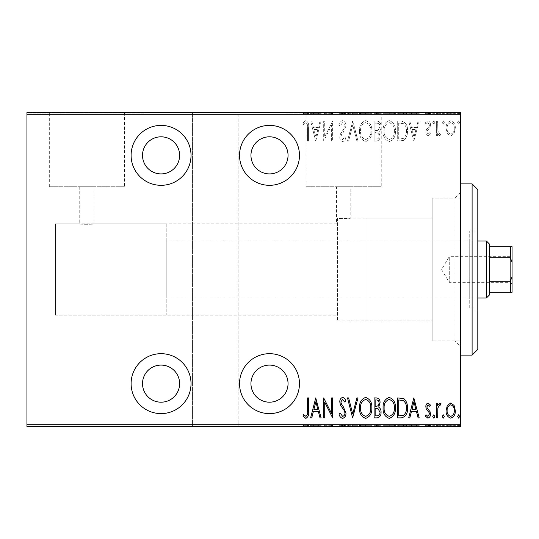 <?xml version="1.0" encoding="UTF-8"?>
<svg xmlns="http://www.w3.org/2000/svg" width="539" height="539" viewBox="0 0 539 539"><rect width="100%" height="100%" fill="white"/><g stroke="black" fill="none" stroke-linecap="round" stroke-linejoin="round"><path stroke-width="0.4" stroke-dasharray="2.69 2.02" d="M460.683 192.457L454.977 198.163L454.977 340.837L432.15 340.837L460.683 340.837L460.683 198.163L432.15 198.163L432.15 340.837L432.15 198.163L432.15 340.837L432.15 198.163L454.977 198.163L454.977 340.837L460.683 346.543L460.683 192.457L460.683 346.543M269.5 413.602A29.962 29.962 0 0 0 299.462 383.64A29.962 29.962 0 0 0 269.5 353.678A29.962 29.962 0 0 0 239.538 383.64A29.962 29.962 0 0 0 269.5 413.602M161.067 413.602A29.962 29.962 0 0 0 191.028 383.64A29.962 29.962 0 0 0 161.067 353.678A29.962 29.962 0 0 0 131.105 383.64A29.962 29.962 0 0 0 161.067 413.602M161.067 185.322A29.962 29.962 0 0 0 191.028 155.36A29.962 29.962 0 0 0 161.067 125.398A29.962 29.962 0 0 0 131.105 155.36A29.962 29.962 0 0 0 161.067 185.322M269.5 185.322A29.962 29.962 0 0 0 299.462 155.36A29.962 29.962 0 0 0 269.5 125.398A29.962 29.962 0 0 0 239.538 155.36A29.962 29.962 0 0 0 269.5 185.322M337.414 320.867L432.15 320.867L432.15 218.133L350.828 218.133C351.233 218.362 340.459 218.996 337.414 218.248L337.414 320.867L337.414 218.248C340.432 218.996 351.239 218.362 350.828 218.133L350.828 186.75L336.558 186.75L350.828 186.75M166.201 223.847L166.201 315.153L166.201 223.847L55.483 223.847L55.483 315.153L55.483 223.847L79.738 223.847C79.294 224.453 94.446 224.453 94.008 223.847L336.558 223.847L336.558 186.75M336.558 223.847L337.414 223.968L336.558 223.847M79.738 186.75L79.738 223.847C79.3 224.453 94.446 224.453 94.008 223.847L94.008 186.75L79.738 186.75L94.008 186.75M124.428 186.75L49.319 186.75L124.428 186.75L124.428 113.129L49.319 113.129L124.428 113.129M49.319 186.75L49.319 113.129M381.241 186.75L306.139 186.75L381.241 186.75L381.241 113.129L306.139 113.129L381.241 113.129M306.139 186.75L306.139 113.129M400.76 113.129L286.62 113.129L400.76 113.129L400.76 112.557L286.62 112.557L400.76 112.557M286.62 113.129L286.62 112.557M143.947 113.129L29.807 113.129L143.947 113.129L143.947 112.557L29.807 112.557L143.947 112.557M29.807 113.129L29.807 112.557M166.201 315.153L55.483 315.153L55.483 223.847L55.483 315.153L337.414 315.153M432.15 218.133L432.15 320.867L432.15 218.133L432.15 320.867L365.947 320.867L365.947 218.133L432.15 218.133M269.5 173.908A18.548 18.548 0 0 0 288.048 155.36A18.548 18.548 0 0 0 269.5 136.812A18.548 18.548 0 0 0 250.952 155.36A18.548 18.548 0 0 0 269.5 173.908M161.067 173.908A18.548 18.548 0 0 0 179.615 155.36A18.548 18.548 0 0 0 161.067 136.812A18.548 18.548 0 0 0 142.518 155.36A18.548 18.548 0 0 0 161.067 173.908M161.067 402.188A18.548 18.548 0 0 0 179.615 383.64A18.548 18.548 0 0 0 161.067 365.092A18.548 18.548 0 0 0 142.518 383.64A18.548 18.548 0 0 0 161.067 402.188M269.5 402.188A18.548 18.548 0 0 0 288.048 383.64A18.548 18.548 0 0 0 269.5 365.092A18.548 18.548 0 0 0 250.952 383.64A18.548 18.548 0 0 0 269.5 402.188M457.611 122.528L458.635 124.192L459.659 122.528L458.635 120.857L457.611 122.528L458.635 124.192L459.659 122.528L458.635 120.857L457.611 122.528M442.249 122.528L443.274 124.192L444.298 122.528L443.274 120.857L442.249 122.528L443.274 124.192L444.298 122.528L443.274 120.857L442.249 122.528M432.77 122.528L433.801 124.192L434.825 122.528L433.801 120.857L432.77 122.528L433.801 124.192L434.825 122.528L433.801 120.857L432.77 122.528M413.824 141.09L419.201 121.113L418.082 121.113L416.445 127.521L411.459 127.521L409.815 121.113L408.703 121.113L413.824 141.09L419.201 121.113L418.082 121.113L416.445 127.521L411.459 127.521L409.815 121.113L408.703 121.113L413.824 141.09M383.094 131.017C382.744 136.252 384.772 139.776 389.165 141.602C393.665 139.904 395.741 136.401 395.383 131.112C395.727 125.87 393.686 122.366 389.259 120.601C384.819 122.319 382.764 125.789 383.094 131.017C382.744 136.252 384.772 139.776 389.165 141.602C393.665 139.904 395.741 136.401 395.383 131.112C395.727 125.87 393.686 122.366 389.259 120.601C384.819 122.319 382.764 125.789 383.094 131.017M359.533 131.017C359.19 136.252 361.211 139.776 365.604 141.602C370.104 139.904 372.179 136.401 371.822 131.112C372.166 125.87 370.125 122.366 365.698 120.601C361.258 122.319 359.203 125.789 359.533 131.017C359.19 136.252 361.211 139.776 365.604 141.602C370.104 139.904 372.179 136.401 371.822 131.112C372.166 125.87 370.125 122.366 365.698 120.601C361.258 122.319 359.203 125.789 359.533 131.017M342.609 120.601C340.628 121.255 339.435 122.71 339.044 124.967L340.048 125.985L342.629 122.656C344.226 123.121 344.994 124.253 344.933 126.038L344.515 127.999L340.473 133.901L339.813 136.94C339.658 139.311 340.601 140.861 342.642 141.602C344.232 141.103 345.25 139.978 345.701 138.22L344.744 136.994L342.514 139.554L340.837 137.027L341.611 134.447L343.188 132.459L345.957 126.011C346.092 123.269 344.973 121.464 342.609 120.601C340.628 121.255 339.435 122.71 339.044 124.967L340.048 125.985L342.629 122.656C344.226 123.121 344.994 124.253 344.933 126.038L344.515 127.999L340.473 133.901L339.813 136.94C339.658 139.311 340.601 140.861 342.642 141.602C344.232 141.103 345.25 139.978 345.701 138.22L344.744 136.994L342.514 139.554L340.837 137.027L341.611 134.447L343.188 132.459L345.957 126.011C346.092 123.269 344.973 121.464 342.609 120.601M315.739 141.09L321.123 121.113L320.004 121.113L318.36 127.521L313.375 127.521L311.737 121.113L310.619 121.113L315.739 141.09L321.123 121.113L320.004 121.113L318.36 127.521L313.375 127.521L311.737 121.113L310.619 121.113L315.739 141.09M307.547 127.804L307.547 141.09L308.571 141.09L308.571 127.602C309.17 124.334 308.247 122.003 305.802 120.601L302.938 122.912L303.565 124.448L305.882 122.656C307.419 123.835 307.971 125.553 307.547 127.804L307.547 141.09L308.571 141.09L308.571 127.602C309.17 124.334 308.247 122.003 305.802 120.601L302.938 122.912L303.565 124.448L305.882 122.656C307.419 123.835 307.971 125.553 307.547 127.804M324.707 121.113L323.683 121.113L323.683 141.09L331.62 125.344L331.62 141.09L332.644 141.09L332.644 121.113L324.707 136.825L324.707 121.113L323.683 121.113L323.683 141.09L331.62 125.344L331.62 141.09L332.644 141.09L332.644 121.113L324.707 136.825L324.707 121.113M352.621 121.113L347.493 141.09L348.612 141.09L352.749 124.967L356.879 141.09L357.997 141.09L352.877 121.113L347.493 141.09L348.612 141.09L352.749 124.967L356.879 141.09L357.997 141.09L352.621 121.113M374.127 121.113L374.127 141.09L376.37 141.09C378.978 140.666 380.197 139.015 380.022 136.145L378.701 131.893C380.386 130.654 381.167 128.949 381.046 126.786C381.208 123.768 379.961 121.881 377.3 121.113L374.127 121.113L374.127 141.09L376.37 141.09C378.978 140.666 380.197 139.015 380.022 136.145L378.701 131.893C380.386 130.654 381.167 128.949 381.046 126.786C381.208 123.768 379.961 121.881 377.3 121.113L374.127 121.113M401.366 121.113L397.688 121.113L397.688 141.09L403.846 140.369C406.521 137.849 407.706 134.676 407.423 130.849C407.908 125.594 405.887 122.353 401.366 121.113L397.688 121.113L397.688 141.09L403.846 140.369C406.521 137.849 407.706 134.676 407.423 130.849C407.908 125.594 405.887 122.353 401.366 121.113M428.148 135.969L430.466 133.894L429.751 132.641L428.114 134.177L426.881 132.21L427.184 130.889L430.055 127.332L430.466 125.075C430.594 122.919 429.731 121.518 427.878 120.857L425.345 122.838L426.053 124.192L427.845 122.656L429.442 125.001L429.145 126.395L426.261 129.892L425.857 132.143C425.716 134.09 426.484 135.37 428.148 135.969L430.466 133.894L429.751 132.641L428.114 134.177L426.881 132.21L427.184 130.889L430.055 127.332L430.466 125.075C430.594 122.919 429.731 121.518 427.878 120.857L425.345 122.838L426.053 124.192L427.845 122.656L429.442 125.001L429.145 126.395L426.261 129.892L425.857 132.143C425.716 134.09 426.484 135.37 428.148 135.969M436.617 121.113L436.617 135.713L437.641 135.713L437.641 133.564L439.959 135.969L440.969 135.471L440.383 133.915L439.777 134.177L437.85 131.031L437.641 121.113L436.617 121.113L436.617 135.713L437.641 135.713L437.641 133.564L439.959 135.969L440.969 135.471L440.383 133.915L439.777 134.177L437.85 131.031L437.641 121.113L436.617 121.113M447.309 133.551L450.705 135.969L454.087 133.564L455.307 128.376C455.522 124.543 453.986 122.036 450.705 120.857C447.41 122.036 445.874 124.536 446.09 128.376L447.309 133.551L450.705 135.969L454.087 133.564L455.307 128.376C455.522 124.543 453.986 122.036 450.705 120.857C447.41 122.036 445.874 124.536 446.09 128.376L447.309 133.551M460.683 114.268L460.683 112.557L238.11 112.557L238.11 114.268L460.683 114.268L460.683 424.732L238.11 424.732L238.11 426.443L192.457 426.443L192.457 112.557L26.95 112.557L26.95 426.443L192.457 426.443L192.457 112.557L238.11 112.557L238.11 426.443L460.683 426.443L460.683 424.732M238.11 114.268L238.11 424.732M26.95 114.268L192.457 114.268M192.457 424.732L26.95 424.732M447.309 426.443L455.307 426.443L446.09 426.443L447.309 426.443L447.309 425.305L450.705 425.305L450.705 426.443L454.283 426.443L447.114 426.443L450.698 426.443L450.705 425.305L454.087 425.305L454.087 426.443M436.617 426.443L440.969 426.443L436.617 426.443L436.617 425.305L436.617 426.443M428.148 426.443L425.345 426.443L429.442 426.443L425.857 426.443L428.148 426.443L428.148 425.305L430.466 425.305L430.466 426.443L430.466 425.305L429.751 425.305L429.751 426.443M401.366 426.443L407.423 426.443L401.366 426.443L401.366 425.305L397.688 425.305L397.688 426.443L397.688 425.305L400.086 425.305L400.086 426.443M374.127 426.443L381.046 426.443L374.127 426.443L374.127 425.305L374.127 426.443M352.621 426.443L357.997 426.443L352.621 426.443L352.621 425.305L347.493 425.305L347.493 426.443M323.899 425.305L332.644 425.305L324.707 425.305L324.707 426.443L332.644 426.443L324.707 426.443L324.707 425.305L323.683 425.305L323.899 426.443M307.547 426.443L302.938 426.443L307.547 426.443L307.547 425.305L307.547 426.443M315.739 426.443L321.123 426.443L310.619 426.443L315.739 426.443L315.739 425.305L315.995 426.443M342.609 426.443L339.044 426.443L345.957 426.443L342.609 426.443L342.609 425.305L339.044 425.305L339.044 426.443M359.533 426.443L371.822 426.443L359.533 426.443L359.533 425.305L365.604 425.305L365.604 426.443M383.094 426.443L395.383 426.443L383.094 426.443L383.094 425.305L389.165 425.305L389.165 426.443M413.824 426.443L419.201 426.443L408.703 426.443L413.824 426.443L413.824 425.305L414.08 426.443M432.77 426.443L434.825 426.443L432.77 426.443L432.77 425.305L433.801 425.305L433.801 426.443L433.801 425.305L434.825 425.305L434.825 426.443M442.249 426.443L444.298 426.443L442.249 426.443L442.249 425.305L443.274 425.305L443.274 426.443L443.274 425.305L444.298 425.305L444.298 426.443M457.611 426.443L459.659 426.443L457.611 426.443L457.611 425.305L458.635 425.305L458.635 426.443L458.635 425.305L459.659 425.305L459.659 426.443M447.309 112.557L455.307 112.557L446.09 112.557L447.309 112.557L447.309 113.695L450.705 113.695L450.705 112.557L454.283 112.557L447.114 112.557L450.698 112.557L450.705 113.695L454.087 113.695L454.087 112.557M436.617 112.557L440.969 112.557L436.617 112.557L436.617 113.695L436.617 112.557M428.148 112.557L425.345 112.557L429.442 112.557L425.857 112.557L428.148 112.557L428.148 113.695L430.466 113.695L430.466 112.557L430.466 113.695L429.751 113.695L429.751 112.557M401.366 112.557L407.423 112.557L401.366 112.557L401.366 113.695L397.688 113.695L397.688 112.557L397.688 113.695L400.086 113.695L400.086 112.557M374.127 112.557L381.046 112.557L374.127 112.557L374.127 113.695L374.127 112.557M352.621 112.557L357.997 112.557L352.621 112.557L352.621 113.695L347.493 113.695L347.493 112.557M323.899 113.695L332.644 113.695L324.707 113.695L324.707 112.557L332.644 112.557L324.707 112.557L324.707 113.695L323.683 113.695L323.899 112.557M307.547 112.557L302.938 112.557L307.547 112.557L307.547 113.695L307.547 112.557M315.739 112.557L321.123 112.557L310.619 112.557L315.739 112.557L315.739 113.695L315.995 112.557M342.609 112.557L339.044 112.557L345.957 112.557L342.609 112.557L342.609 113.695L339.044 113.695L339.044 112.557M359.533 112.557L371.822 112.557L359.533 112.557L359.533 113.695L365.604 113.695L365.604 112.557M383.094 112.557L395.383 112.557L383.094 112.557L383.094 113.695L389.165 113.695L389.165 112.557M413.824 112.557L419.201 112.557L408.703 112.557L413.824 112.557L413.824 113.695L414.08 112.557M432.77 112.557L434.825 112.557L432.77 112.557L432.77 113.695L433.801 113.695L433.801 112.557L433.801 113.695L434.825 113.695L434.825 112.557M442.249 112.557L444.298 112.557L442.249 112.557L442.249 113.695L443.274 113.695L443.274 112.557L443.274 113.695L444.298 113.695L444.298 112.557M457.611 112.557L459.659 112.557L457.611 112.557L457.611 113.695L458.635 113.695L458.635 112.557L458.635 113.695L459.659 113.695L459.659 112.557M305.802 113.695L302.938 113.695L308.571 113.695L308.571 112.557L308.571 113.695L305.802 113.695L305.802 112.557M302.938 113.695L302.938 112.557M303.565 113.695L303.565 112.557M305.101 113.695L305.101 112.557M305.882 113.695L305.882 112.557M315.995 113.695L321.123 113.695L321.123 112.557M321.123 113.695L320.004 113.695L320.004 112.557M320.004 113.695L318.36 113.695L318.36 112.557M318.36 113.695L313.375 113.695L313.375 112.557M313.375 113.695L311.737 113.695L311.737 112.557M311.737 113.695L310.619 113.695L310.619 112.557M310.619 113.695L315.739 113.695M313.9 113.695L317.842 113.695L313.9 113.695L313.9 112.557L317.842 112.557L313.9 112.557M317.842 113.695L317.842 112.557M315.867 113.695L315.867 112.557M331.62 113.695L331.62 112.557L331.62 113.695M332.644 113.695L332.644 112.557L332.644 113.695M332.415 113.695L332.415 112.557M339.044 113.695L340.048 113.695L340.048 112.557M340.048 113.695L342.629 113.695L342.629 112.557L342.642 113.695L344.933 113.695L344.933 112.557M344.933 113.695L344.515 113.695L344.515 112.557M344.515 113.695L340.473 113.695L340.473 112.557M340.473 113.695L339.813 113.695L339.813 112.557M339.813 113.695L345.701 113.695L345.701 112.557M345.701 113.695L344.744 113.695L344.744 112.557M344.744 113.695L342.514 113.695L342.514 112.557M342.514 113.695L340.837 113.695L340.837 112.557M340.837 113.695L341.611 113.695L341.611 112.557M341.611 113.695L343.188 113.695L343.188 112.557M343.188 113.695L345.957 113.695L345.957 112.557M345.957 113.695L342.609 113.695M347.493 113.695L348.612 113.695L348.612 112.557M348.612 113.695L352.749 113.695L352.749 112.557M352.749 113.695L356.879 113.695L356.879 112.557M356.879 113.695L357.997 113.695L357.997 112.557M357.997 113.695L352.877 113.695L352.877 112.557M365.604 113.695L371.822 113.695L371.822 112.557M371.822 113.695L365.698 113.695L365.698 112.557M365.698 113.695L359.533 113.695M365.658 113.695L370.798 113.695L360.557 113.695L365.658 113.695L365.658 112.557L370.798 112.557L360.557 112.557L365.658 112.557L365.658 113.695M370.798 113.695L370.798 112.557M360.557 113.695L360.557 112.557M376.37 113.695L381.046 113.695L374.127 113.695L376.37 113.695L376.37 112.557M380.022 113.695L380.022 112.557L375.151 112.557L380.022 112.557L380.022 113.695L375.151 113.695L380.022 113.695M378.701 113.695L378.701 112.557M381.046 113.695L381.046 112.557M377.3 113.695L377.3 112.557M378.998 113.695L375.151 113.695L378.998 113.695L378.998 112.557M376.559 113.695L376.559 112.557M375.151 113.695L375.151 112.557L375.151 113.695M375.851 113.695L375.851 112.557L375.838 113.695M377.994 113.695L377.994 112.557M376.673 113.695L376.673 112.557M389.165 113.695L395.383 113.695L395.383 112.557M395.383 113.695L389.259 113.695L389.259 112.557M389.259 113.695L383.094 113.695M389.212 113.695L394.359 113.695L384.118 113.695L389.212 113.695L389.212 112.557L394.359 112.557L384.118 112.557L389.212 112.557L389.212 113.695M394.359 113.695L394.359 112.557M384.118 113.695L384.118 112.557M400.086 113.695L403.846 113.695L403.846 112.557M403.846 113.695L407.423 113.695L407.423 112.557M407.423 113.695L401.366 113.695M399.554 113.695L406.399 113.695L399.554 113.695L399.554 112.557L398.712 112.557L406.399 112.557L399.554 112.557M398.712 113.695L398.712 112.557L398.712 113.695M403.239 113.695L403.239 112.557M406.399 113.695L406.399 112.557M403.516 113.695L403.516 112.557M414.08 113.695L419.201 113.695L419.201 112.557M419.201 113.695L418.082 113.695L418.082 112.557M418.082 113.695L416.445 113.695L416.445 112.557M416.445 113.695L411.459 113.695L411.459 112.557M411.459 113.695L409.815 113.695L409.815 112.557M409.815 113.695L408.703 113.695L408.703 112.557M408.703 113.695L413.824 113.695M411.985 113.695L415.919 113.695L411.985 113.695L411.985 112.557L415.919 112.557L411.985 112.557M415.919 113.695L415.919 112.557M413.952 113.695L413.952 112.557M429.751 113.695L428.114 113.695L428.114 112.557M428.114 113.695L426.881 113.695L426.881 112.557M426.881 113.695L427.184 112.557M427.184 113.695L430.055 113.695L430.055 112.557M430.055 113.695L427.878 113.695L427.878 112.557M427.878 113.695L425.345 113.695L425.345 112.557M425.345 113.695L426.053 113.695L426.053 112.557M426.053 113.695L427.845 113.695L427.845 112.557M427.845 113.695L429.442 113.695L429.442 112.557M429.442 113.695L429.145 112.557M429.145 113.695L427.798 113.695L427.798 112.557M427.798 113.695L426.261 113.695L426.261 112.557M426.261 113.695L425.857 113.695L425.857 112.557M425.857 113.695L428.148 113.695M434.825 113.695L432.77 113.695M439.959 113.695L436.617 113.695L437.641 113.695L437.641 112.557L437.641 113.695L439.959 113.695L439.959 112.557M440.969 113.695L440.969 112.557M440.383 113.695L440.383 112.557M439.777 113.695L439.777 112.557M437.85 113.695L437.85 112.557M437.641 113.695L437.641 112.557M444.298 113.695L442.249 113.695M454.087 113.695L455.307 113.695L455.307 112.557M455.307 113.695L446.09 113.695L446.09 112.557M446.09 113.695L447.309 113.695M450.698 113.695L447.114 113.695L450.698 113.695L450.698 112.557L450.698 113.695M454.283 113.695L454.283 112.557M447.114 113.695L447.114 112.557M459.659 113.695L457.611 113.695M305.802 425.305L302.938 425.305L308.571 425.305L308.571 426.443L308.571 425.305L305.802 425.305L305.802 426.443M302.938 425.305L302.938 426.443M303.565 425.305L303.565 426.443M305.101 425.305L305.101 426.443M305.882 425.305L305.882 426.443M315.995 425.305L321.123 425.305L321.123 426.443M321.123 425.305L320.004 425.305L320.004 426.443M320.004 425.305L318.36 425.305L318.36 426.443M318.36 425.305L313.375 425.305L313.375 426.443M313.375 425.305L311.737 425.305L311.737 426.443M311.737 425.305L310.619 425.305L310.619 426.443M310.619 425.305L315.739 425.305M313.9 425.305L317.842 425.305L313.9 425.305L313.9 426.443L317.842 426.443L313.9 426.443M317.842 425.305L317.842 426.443M315.867 425.305L315.867 426.443M331.62 425.305L331.62 426.443L331.62 425.305M332.644 425.305L332.644 426.443L332.644 425.305M332.415 425.305L332.415 426.443M339.044 425.305L340.048 425.305L340.048 426.443M340.048 425.305L342.629 425.305L342.629 426.443L342.642 425.305L344.933 425.305L344.933 426.443M344.933 425.305L344.515 425.305L344.515 426.443M344.515 425.305L340.473 425.305L340.473 426.443M340.473 425.305L339.813 425.305L339.813 426.443M339.813 425.305L345.701 425.305L345.701 426.443M345.701 425.305L344.744 425.305L344.744 426.443M344.744 425.305L342.514 425.305L342.514 426.443M342.514 425.305L340.837 425.305L340.837 426.443M340.837 425.305L341.611 425.305L341.611 426.443M341.611 425.305L343.188 425.305L343.188 426.443M343.188 425.305L345.957 425.305L345.957 426.443M345.957 425.305L342.609 425.305M347.493 425.305L348.612 425.305L348.612 426.443M348.612 425.305L352.749 425.305L352.749 426.443M352.749 425.305L356.879 425.305L356.879 426.443M356.879 425.305L357.997 425.305L357.997 426.443M357.997 425.305L352.877 425.305L352.877 426.443M365.604 425.305L371.822 425.305L371.822 426.443M371.822 425.305L365.698 425.305L365.698 426.443M365.698 425.305L359.533 425.305M365.658 425.305L370.798 425.305L360.557 425.305L365.658 425.305L365.658 426.443L370.798 426.443L360.557 426.443L365.658 426.443L365.658 425.305M370.798 425.305L370.798 426.443M360.557 425.305L360.557 426.443M376.37 425.305L381.046 425.305L374.127 425.305L376.37 425.305L376.37 426.443M380.022 425.305L380.022 426.443L375.151 426.443L380.022 426.443L380.022 425.305L375.151 425.305L380.022 425.305M378.701 425.305L378.701 426.443M381.046 425.305L381.046 426.443M377.3 425.305L377.3 426.443M378.998 425.305L375.151 425.305L378.998 425.305L378.998 426.443M376.559 425.305L376.559 426.443M375.151 425.305L375.151 426.443L375.151 425.305M375.851 425.305L375.851 426.443L375.838 425.305M377.994 425.305L377.994 426.443M376.673 425.305L376.673 426.443M389.165 425.305L395.383 425.305L395.383 426.443M395.383 425.305L389.259 425.305L389.259 426.443M389.259 425.305L383.094 425.305M389.212 425.305L394.359 425.305L384.118 425.305L389.212 425.305L389.212 426.443L394.359 426.443L384.118 426.443L389.212 426.443L389.212 425.305M394.359 425.305L394.359 426.443M384.118 425.305L384.118 426.443M400.086 425.305L403.846 425.305L403.846 426.443M403.846 425.305L407.423 425.305L407.423 426.443M407.423 425.305L401.366 425.305M399.554 425.305L406.399 425.305L399.554 425.305L399.554 426.443L398.712 426.443L406.399 426.443L399.554 426.443M398.712 425.305L398.712 426.443L398.712 425.305M403.239 425.305L403.239 426.443M406.399 425.305L406.399 426.443M403.516 425.305L403.516 426.443M414.08 425.305L419.201 425.305L419.201 426.443M419.201 425.305L418.082 425.305L418.082 426.443M418.082 425.305L416.445 425.305L416.445 426.443M416.445 425.305L411.459 425.305L411.459 426.443M411.459 425.305L409.815 425.305L409.815 426.443M409.815 425.305L408.703 425.305L408.703 426.443M408.703 425.305L413.824 425.305M411.985 425.305L415.919 425.305L411.985 425.305L411.985 426.443L415.919 426.443L411.985 426.443M415.919 425.305L415.919 426.443M413.952 425.305L413.952 426.443M429.751 425.305L428.114 425.305L428.114 426.443M428.114 425.305L426.881 425.305L426.881 426.443M426.881 425.305L427.184 426.443M427.184 425.305L430.055 425.305L430.055 426.443M430.055 425.305L427.878 425.305L427.878 426.443M427.878 425.305L425.345 425.305L425.345 426.443M425.345 425.305L426.053 425.305L426.053 426.443M426.053 425.305L427.845 425.305L427.845 426.443M427.845 425.305L429.442 425.305L429.442 426.443M429.442 425.305L429.145 426.443M429.145 425.305L427.798 425.305L427.798 426.443M427.798 425.305L426.261 425.305L426.261 426.443M426.261 425.305L425.857 425.305L425.857 426.443M425.857 425.305L428.148 425.305M434.825 425.305L432.77 425.305M439.959 425.305L436.617 425.305L437.641 425.305L437.641 426.443L437.641 425.305L439.959 425.305L439.959 426.443M440.969 425.305L440.969 426.443M440.383 425.305L440.383 426.443M439.777 425.305L439.777 426.443M437.85 425.305L437.85 426.443M437.641 425.305L437.641 426.443M444.298 425.305L442.249 425.305M454.087 425.305L455.307 425.305L455.307 426.443M455.307 425.305L446.09 425.305L446.09 426.443M446.09 425.305L447.309 425.305M450.698 425.305L447.114 425.305L450.698 425.305L450.698 426.443L450.698 425.305M454.283 425.305L454.283 426.443M447.114 425.305L447.114 426.443M459.659 425.305L457.611 425.305M313.9 129.569L317.842 129.569L315.867 137.243L313.9 129.569L317.842 129.569L315.867 137.243L313.9 129.569M365.658 122.656C369.356 123.997 371.068 126.813 370.798 131.118C371.048 135.377 369.336 138.193 365.658 139.554C361.999 138.139 360.301 135.296 360.557 131.024C360.315 126.786 362.013 123.997 365.658 122.656C369.356 123.997 371.068 126.813 370.798 131.118C371.048 135.377 369.336 138.193 365.658 139.554C361.999 138.139 360.301 135.296 360.557 131.024C360.315 126.786 362.013 123.997 365.658 122.656M377.994 130.357L375.151 130.593L375.151 123.168L376.673 123.168C378.897 123.256 380.015 124.462 380.022 126.786L377.994 130.357L375.151 130.593L375.151 123.168L376.673 123.168C378.897 123.256 380.015 124.462 380.022 126.786L377.994 130.357M378.998 136.104C379.065 137.896 378.25 138.873 376.559 139.042L375.151 139.042L375.151 132.641L375.851 132.641C377.974 132.729 379.025 133.888 378.998 136.104C379.065 137.896 378.25 138.873 376.559 139.042L375.151 139.042L375.151 132.641L375.851 132.641C377.974 132.729 379.025 133.888 378.998 136.104M389.212 122.656C392.918 123.997 394.629 126.813 394.359 131.118C394.609 135.377 392.891 138.193 389.212 139.554C385.56 138.139 383.856 135.296 384.118 131.024C383.876 126.786 385.574 123.997 389.212 122.656C392.918 123.997 394.629 126.813 394.359 131.118C394.609 135.377 392.891 138.193 389.212 139.554C385.56 138.139 383.856 135.296 384.118 131.024C383.876 126.786 385.574 123.997 389.212 122.656M399.554 139.042L398.712 139.042L398.712 123.168L403.516 123.674C405.665 125.506 406.628 127.898 406.399 130.856C406.642 134.029 405.591 136.569 403.239 138.483L398.712 139.042L398.712 123.168L403.516 123.674C405.665 125.506 406.628 127.898 406.399 130.856C406.642 134.029 405.591 136.569 403.239 138.483L399.554 139.042M411.985 129.569L415.919 129.569L413.952 137.243L411.985 129.569L415.919 129.569L413.952 137.243L411.985 129.569M450.698 122.656C453.245 123.525 454.438 125.425 454.283 128.363C454.431 131.307 453.238 133.248 450.698 134.177C448.158 133.248 446.959 131.314 447.114 128.363C446.959 125.432 448.152 123.525 450.698 122.656C453.245 123.525 454.438 125.425 454.283 128.363C454.431 131.307 453.238 133.248 450.698 134.177C448.158 133.248 446.959 131.314 447.114 128.363C446.959 125.432 448.152 123.525 450.698 122.656M307.547 411.196L307.547 397.91L308.571 397.91L308.571 411.398C309.17 414.666 308.247 416.997 305.802 418.399L302.938 416.088L303.565 414.552L305.882 416.344C307.419 415.165 307.971 413.447 307.547 411.196M315.739 397.91L321.123 417.887L320.004 417.887L318.36 411.479L313.375 411.479L311.737 417.887L310.619 417.887L315.739 397.91M313.9 409.431L317.842 409.431L315.867 401.757L313.9 409.431M324.707 417.887L323.683 417.887L323.683 397.91L331.62 413.656L331.62 397.91L332.644 397.91L332.644 417.887L324.707 402.175L324.707 417.887M342.609 418.399C340.628 417.745 339.435 416.29 339.044 414.033L340.048 413.015L342.629 416.344C344.226 415.879 344.994 414.747 344.933 412.962L344.515 411.001L340.473 405.099L339.813 402.06C339.658 399.689 340.601 398.139 342.642 397.398C344.232 397.897 345.25 399.022 345.701 400.78L344.744 402.006L342.514 399.446L340.837 401.973L341.611 404.553L343.188 406.541L345.957 412.989C346.092 415.731 344.973 417.536 342.609 418.399M352.621 417.887L347.493 397.91L348.612 397.91L352.749 414.033L356.879 397.91L357.997 397.91L352.621 417.887M359.533 407.983C359.19 402.748 361.211 399.224 365.604 397.398C370.104 399.096 372.179 402.599 371.822 407.888C372.166 413.13 370.125 416.634 365.698 418.399C361.258 416.681 359.203 413.211 359.533 407.983M365.658 416.344C369.356 415.003 371.068 412.187 370.798 407.882C371.048 403.623 369.336 400.807 365.658 399.446C361.999 400.861 360.301 403.704 360.557 407.976C360.315 412.214 362.013 415.003 365.658 416.344M374.127 417.887L374.127 397.91L376.37 397.91C378.978 398.334 380.197 399.985 380.022 402.855L378.701 407.107C380.386 408.346 381.167 410.051 381.046 412.214C381.208 415.232 379.961 417.119 377.3 417.887L374.127 417.887M377.994 408.643L375.151 408.407L375.151 415.832L376.673 415.832C378.897 415.744 380.015 414.538 380.022 412.214L377.994 408.643M378.998 402.896C379.065 401.104 378.25 400.127 376.559 399.958L375.151 399.958L375.151 406.359L375.851 406.359C377.974 406.271 379.025 405.112 378.998 402.896M383.094 407.983C382.744 402.748 384.772 399.224 389.165 397.398C393.665 399.096 395.741 402.599 395.383 407.888C395.727 413.13 393.686 416.634 389.259 418.399C384.819 416.681 382.764 413.211 383.094 407.983M389.212 416.344C392.918 415.003 394.629 412.187 394.359 407.882C394.609 403.623 392.891 400.807 389.212 399.446C385.56 400.861 383.856 403.704 384.118 407.976C383.876 412.214 385.574 415.003 389.212 416.344M401.366 417.887L397.688 417.887L397.688 397.91L403.846 398.631C406.521 401.151 407.706 404.324 407.423 408.151C407.908 413.406 405.887 416.647 401.366 417.887M399.554 399.958L398.712 399.958L398.712 415.832L403.516 415.326C405.665 413.494 406.628 411.102 406.399 408.144C406.642 404.971 405.591 402.431 403.239 400.517L399.554 399.958M413.824 397.91L419.201 417.887L418.082 417.887L416.445 411.479L411.459 411.479L409.815 417.887L408.703 417.887L413.824 397.91M411.985 409.431L415.919 409.431L413.952 401.757L411.985 409.431M428.148 403.031L430.466 405.106L429.751 406.359L428.114 404.823L426.881 406.79L427.184 408.111L430.055 411.668L430.466 413.925C430.594 416.081 429.731 417.482 427.878 418.143L425.345 416.162L426.053 414.808L427.845 416.344L429.442 413.999L429.145 412.604L426.261 409.108L425.857 406.857C425.716 404.91 426.484 403.63 428.148 403.031M432.77 416.472L433.801 414.808L434.825 416.472L433.801 418.143L432.77 416.472M436.617 417.887L436.617 403.287L437.641 403.287L437.641 405.436L439.959 403.031L440.969 403.529L440.383 405.085L439.777 404.823L437.85 407.969L437.641 417.887L436.617 417.887M442.249 416.472L443.274 414.808L444.298 416.472L443.274 418.143L442.249 416.472M447.309 405.449L450.705 403.031L454.087 405.436L455.307 410.624C455.522 414.457 453.986 416.964 450.705 418.143C447.41 416.964 445.874 414.464 446.09 410.624L447.309 405.449M450.698 416.344C453.245 415.475 454.438 413.575 454.283 410.637C454.431 407.693 453.238 405.752 450.698 404.823C448.158 405.752 446.959 407.686 447.114 410.637C446.959 413.568 448.152 415.475 450.698 416.344M457.611 416.472L458.635 414.808L459.659 416.472L458.635 418.143L457.611 416.472M365.947 240.967L365.947 298.033L365.947 240.967L469.247 240.967L469.247 298.033L469.247 240.967M365.947 298.033L469.247 298.033M474.953 308.025L474.953 230.975L474.953 308.025L469.247 308.025L469.247 230.975L469.247 308.025M474.953 230.975L469.247 230.975M474.953 228.125L474.953 310.875L474.953 228.125L477.81 228.125L477.81 310.875L477.81 228.125M474.953 310.875L477.81 310.875M460.683 198.163L460.683 340.837M460.683 183.893L460.683 355.107L460.683 183.893M472.103 183.893L472.103 355.107M477.81 349.4L477.81 189.6M365.947 218.133L365.947 320.867M512.05 284.053L510.339 282.342L510.339 256.658L449.27 256.658L449.27 282.342L449.27 256.658L441.556 269.5L449.27 282.342L510.339 282.342L510.339 256.658L512.05 254.947L512.05 284.053L512.05 254.947M477.81 240.967L166.201 240.967L166.201 298.033L166.201 240.967M477.81 298.033L166.201 298.033M489.223 295.183L489.223 243.817M486.367 240.967L486.367 298.033M512.05 246.673L510.339 246.673L510.339 257.736L512.05 262.19L512.05 246.673M489.223 246.673L510.339 246.673M489.223 292.327L512.05 292.327L512.05 262.19M489.223 257.736L510.339 257.736M512.05 276.81L510.339 281.264L510.339 292.327M489.223 281.264L510.339 281.264M342.393 113.695L342.393 112.557M400.093 113.695L400.093 112.557M428.451 113.695L428.451 112.557M342.393 425.305L342.393 426.443M400.093 425.305L400.093 426.443M428.451 425.305L428.451 426.443"/><path stroke-width="0.81" d="M269.5 413.602A29.962 29.962 0 0 0 299.462 383.64A29.962 29.962 0 0 0 269.5 353.678A29.962 29.962 0 0 0 239.538 383.64A29.962 29.962 0 0 0 269.5 413.602M161.067 413.602A29.962 29.962 0 0 0 191.028 383.64A29.962 29.962 0 0 0 161.067 353.678A29.962 29.962 0 0 0 131.105 383.64A29.962 29.962 0 0 0 161.067 413.602M161.067 185.322A29.962 29.962 0 0 0 191.028 155.36A29.962 29.962 0 0 0 161.067 125.398A29.962 29.962 0 0 0 131.105 155.36A29.962 29.962 0 0 0 161.067 185.322M269.5 185.322A29.962 29.962 0 0 0 299.462 155.36A29.962 29.962 0 0 0 269.5 125.398A29.962 29.962 0 0 0 239.538 155.36A29.962 29.962 0 0 0 269.5 185.322M269.5 136.812A18.548 18.548 0 0 1 288.048 155.36A18.548 18.548 0 0 1 269.5 173.908A18.548 18.548 0 0 1 250.952 155.36A18.548 18.548 0 0 1 269.5 136.812M161.067 136.812A18.548 18.548 0 0 1 179.615 155.36A18.548 18.548 0 0 1 161.067 173.908A18.548 18.548 0 0 1 142.518 155.36A18.548 18.548 0 0 1 161.067 136.812M161.067 365.092A18.548 18.548 0 0 1 179.615 383.64A18.548 18.548 0 0 1 161.067 402.188A18.548 18.548 0 0 1 142.518 383.64A18.548 18.548 0 0 1 161.067 365.092M269.5 365.092A18.548 18.548 0 0 1 288.048 383.64A18.548 18.548 0 0 1 269.5 402.188A18.548 18.548 0 0 1 250.952 383.64A18.548 18.548 0 0 1 269.5 365.092M447.309 405.449L450.705 403.031L454.087 405.436L455.307 410.624C455.522 414.457 453.986 416.964 450.705 418.143C447.41 416.964 445.874 414.464 446.09 410.624L447.309 405.449M436.617 417.887L436.617 403.287L437.641 403.287L437.641 405.436L439.959 403.031L440.969 403.529L440.383 405.085L439.777 404.823L437.85 407.969L437.641 417.887L436.617 417.887M428.148 403.031L430.466 405.106L429.751 406.359L428.114 404.823L426.881 406.79L427.184 408.111L430.055 411.668L430.466 413.925C430.594 416.081 429.731 417.482 427.878 418.143L425.345 416.162L426.053 414.808L427.845 416.344L429.442 413.999L429.145 412.604L426.261 409.108L425.857 406.857C425.716 404.91 426.484 403.63 428.148 403.031M401.366 417.887L397.688 417.887L397.688 397.91L403.846 398.631C406.521 401.151 407.706 404.324 407.423 408.151C407.908 413.406 405.887 416.647 401.366 417.887M374.127 417.887L374.127 397.91L376.37 397.91C378.978 398.334 380.197 399.985 380.022 402.855L378.701 407.107C380.386 408.346 381.167 410.051 381.046 412.214C381.208 415.232 379.961 417.119 377.3 417.887L374.127 417.887M352.621 417.887L347.493 397.91L348.612 397.91L352.749 414.033L356.879 397.91L357.997 397.91L352.621 417.887M324.707 417.887L323.683 417.887L323.683 397.91L331.62 413.656L331.62 397.91L332.644 397.91L332.644 417.887L324.707 402.175L324.707 417.887M307.547 411.196L307.547 397.91L308.571 397.91L308.571 411.398C309.17 414.666 308.247 416.997 305.802 418.399L302.938 416.088L303.565 414.552L305.882 416.344C307.419 415.165 307.971 413.447 307.547 411.196M460.683 424.732L460.683 426.443L26.95 426.443L26.95 424.732L460.683 424.732L460.683 114.268L26.95 114.268L26.95 112.557L460.683 112.557L460.683 114.268M26.95 424.732L26.95 114.268M315.739 397.91L321.123 417.887L320.004 417.887L318.36 411.479L313.375 411.479L311.737 417.887L310.619 417.887L315.739 397.91M342.609 418.399C340.628 417.745 339.435 416.29 339.044 414.033L340.048 413.015L342.629 416.344C344.226 415.879 344.994 414.747 344.933 412.962L344.515 411.001L340.473 405.099L339.813 402.06C339.658 399.689 340.601 398.139 342.642 397.398C344.232 397.897 345.25 399.022 345.701 400.78L344.744 402.006L342.514 399.446L340.837 401.973L341.611 404.553L343.188 406.541L345.957 412.989C346.092 415.731 344.973 417.536 342.609 418.399M359.533 407.983C359.19 402.748 361.211 399.224 365.604 397.398C370.104 399.096 372.179 402.599 371.822 407.888C372.166 413.13 370.125 416.634 365.698 418.399C361.258 416.681 359.203 413.211 359.533 407.983M383.094 407.983C382.744 402.748 384.772 399.224 389.165 397.398C393.665 399.096 395.741 402.599 395.383 407.888C395.727 413.13 393.686 416.634 389.259 418.399C384.819 416.681 382.764 413.211 383.094 407.983M413.824 397.91L419.201 417.887L418.082 417.887L416.445 411.479L411.459 411.479L409.815 417.887L408.703 417.887L413.824 397.91M432.77 416.472L433.801 414.808L434.825 416.472L433.801 418.143L432.77 416.472M442.249 416.472L443.274 414.808L444.298 416.472L443.274 418.143L442.249 416.472M457.611 416.472L458.635 414.808L459.659 416.472L458.635 418.143L457.611 416.472M317.842 409.431L315.867 401.757L313.9 409.431L317.842 409.431M370.798 407.882C371.048 403.623 369.336 400.807 365.658 399.446C361.999 400.861 360.301 403.704 360.557 407.976C360.315 412.214 362.013 415.003 365.658 416.344C369.356 415.003 371.068 412.187 370.798 407.882M376.559 399.958L375.151 399.958L375.151 406.359L375.851 406.359C377.974 406.271 379.025 405.112 378.998 402.896C379.065 401.104 378.25 400.127 376.559 399.958M375.838 408.407L375.151 408.407L375.151 415.832L376.673 415.832C378.897 415.744 380.015 414.538 380.022 412.214L377.994 408.643L375.838 408.407M394.359 407.882C394.609 403.623 392.891 400.807 389.212 399.446C385.56 400.861 383.856 403.704 384.118 407.976C383.876 412.214 385.574 415.003 389.212 416.344C392.918 415.003 394.629 412.187 394.359 407.882M398.712 399.958L398.712 415.832L403.516 415.326C405.665 413.494 406.628 411.102 406.399 408.144C406.642 404.971 405.591 402.431 403.239 400.517L398.712 399.958M415.919 409.431L413.952 401.757L411.985 409.431L415.919 409.431M454.283 410.637C454.431 407.693 453.238 405.752 450.698 404.823C448.158 405.752 446.959 407.686 447.114 410.637C446.959 413.568 448.152 415.475 450.698 416.344C453.245 415.475 454.438 413.575 454.283 410.637M472.103 183.893L477.81 189.6L477.81 349.4L472.103 355.107L472.103 183.893L460.683 183.893M472.103 355.107L460.683 355.107M486.367 240.967L489.223 243.817L489.223 295.183L486.367 298.033L486.367 240.967L477.81 240.967M486.367 298.033L477.81 298.033M489.223 246.673L512.05 246.673L512.05 292.327L510.339 292.327L510.339 281.264L512.05 276.81M512.05 262.19L510.339 257.736L510.339 246.673M489.223 257.736L510.339 257.736M489.223 281.264L510.339 281.264M489.223 292.327L510.339 292.327"/></g></svg>
